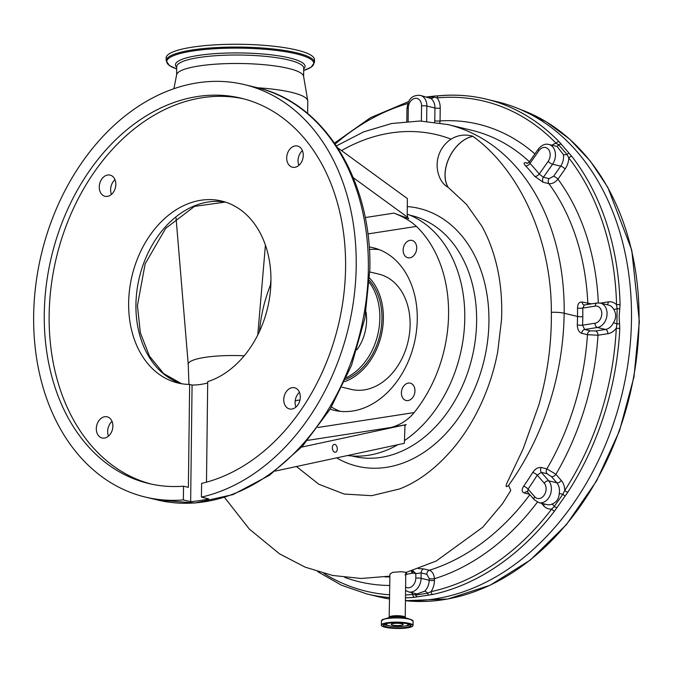 <?xml version="1.0" encoding="UTF-8"?>
<svg xmlns="http://www.w3.org/2000/svg" width="673" height="673" viewBox="0 0 673 673"><rect width="100%" height="100%" fill="white"/><g stroke="black" fill="none" stroke-linecap="round" stroke-linejoin="round"><path stroke-width="1.01" d="M369.494 280.557A57.39 42.719 103.5 0 1 381.953 318.565A57.39 42.719 103.5 0 1 345.737 379.379M346.519 377.595A57.39 42.719 -76.5 0 0 379.85 318.06A57.39 42.719 -76.5 0 0 369.384 282.509M356.917 349.809A39.951 29.738 -76.5 0 0 366.592 320.112A39.951 29.738 -76.5 0 0 366.011 311.986M344.727 381.616A59.258 44.107 -76.5 0 0 383.383 318.346A59.258 44.107 -76.5 0 0 369.612 278.109M369.814 271.951L378.907 274.138A59.258 44.107 103.5 0 1 410.109 324.773A59.258 44.107 103.5 0 1 351.197 389.381L342.103 387.194M393.377 623.509A5.922 1.161 -179.3 0 0 391.299 624.367A5.922 1.161 -179.3 0 0 394.74 625.461A5.922 1.161 -179.3 0 0 401.074 625.36A5.922 1.161 -179.3 0 0 403.152 624.51A5.922 1.161 -179.3 0 0 399.712 623.417A5.922 1.161 -179.3 0 0 393.377 623.509M387.37 623.417A10.886 2.128 -179.3 0 0 386.437 624.603A10.886 2.128 -179.3 0 0 393.352 626.378A10.886 2.128 -179.3 0 0 404.296 626.142A10.886 2.128 -179.3 0 0 407.998 624.864A10.886 2.128 -179.3 0 0 407.098 623.661M307.645 113.485L307.797 101.202A67.998 13.275 -179.3 0 0 307.763 100.723A67.998 13.275 -179.3 0 0 291.51 92.352A67.998 13.275 -179.3 0 0 257.465 87.759M415.376 593.519A3.744 2.398 -55.1 0 1 415.662 595.041L427.708 593.174L431.082 591.634A252.013 187.582 -76.5 0 0 551.683 509.049L554.224 506.55L562.88 494.234L564.756 490.457A252.013 187.582 -76.5 0 0 616.275 328.239L616.922 324.066L617.107 308.528L616.561 304.76A2.499 0.564 -1.4 0 1 620.077 304.743L619.152 316.327L619.791 328.449A254.512 189.433 103.5 0 1 567.76 492.274L554.56 511.051A254.512 189.433 103.5 0 1 432.764 594.452L414.383 597.296A254.512 189.433 103.5 0 1 405.474 597.868M405.44 600.543A254.512 189.433 -76.5 0 0 631.493 319.288A254.512 189.433 -76.5 0 0 497.456 101.833L486.116 99.108A254.512 189.433 103.5 0 1 559.07 141.709L571.865 156.456A254.512 189.433 103.5 0 1 620.077 304.743M389.633 597.548A254.512 189.433 103.5 0 1 367.122 594.023L378.462 596.749A254.512 189.433 -76.5 0 0 389.608 598.962M207.696 382.954A93.572 69.647 103.5 0 1 192.074 385.023L189.643 384.443L188.381 487.361L183.519 486.2A198.123 147.463 103.5 0 1 148.615 483.483A198.123 147.463 103.5 0 1 44.275 314.207A198.123 147.463 103.5 0 1 241.245 98.224A198.123 147.463 103.5 0 1 345.586 267.501A198.123 147.463 103.5 0 1 201.597 483.399L201.429 497.12A212.096 157.861 103.5 0 0 356.21 265.852A212.096 157.861 103.5 0 0 244.509 84.638A212.096 157.861 103.5 0 0 33.65 315.856A212.096 157.861 103.5 0 0 145.343 497.069A212.096 157.861 103.5 0 0 183.359 499.921L190.644 501.679A212.096 157.861 103.5 0 0 208.723 498.878L201.429 497.12M151.046 484.038A198.123 147.463 103.5 0 1 49.137 315.376A198.123 147.463 103.5 0 1 243.668 98.838M389.389 617.158A7.925 1.548 -179.3 0 1 392.166 616.014A7.925 1.548 -179.3 0 1 400.637 615.888A7.925 1.548 -179.3 0 1 405.23 617.351L405.785 572.302L401.192 571.705L392.704 572.336L389.919 574.061L389.179 617.705M188.953 384.434L188.221 364.202A47.413 9.254 0.7 0 1 204.844 357.388A47.413 9.254 0.7 0 1 244.206 355.79M206.485 482.154L207.713 381.641A93.572 69.647 -76.5 0 0 270.941 280.994A93.572 69.647 -76.5 0 0 221.661 201.042A93.572 69.647 -76.5 0 0 128.636 303.052A93.572 69.647 -76.5 0 0 177.916 382.996A93.572 69.647 -76.5 0 0 189.643 384.443M448.05 187.153A31.194 20.451 -61.8 0 1 468.198 137.822A31.194 20.451 -61.8 0 1 472.875 136.341C517.158 167.956 551.633 236.164 551.355 312.314A12.476 2.44 0.7 0 1 564.159 313.231L577.527 316.445A220.828 164.363 -76.5 0 0 577.501 308.041A3.744 0.824 179 0 0 582.776 308.041L584.332 304.978L597.094 302.993A3.744 2.389 81.2 0 0 595.243 306.114L582.776 308.041A224.572 167.148 103.5 0 1 582.801 316.588A3.744 0.732 0.7 0 1 577.527 316.445A233.304 173.651 -76.5 0 1 577.299 324.891C577.4 329.408 578.889 332.218 581.775 333.328L587.453 334.691L598.003 335.23A240.791 179.22 103.5 0 1 555.923 474.297A3.744 2.204 -40.9 0 1 551.456 476.627L547.031 473.742L541.361 472.379L548.714 480.85A3.744 2.204 139.1 0 0 544.238 483.18L537.239 475.113A3.744 1.01 31.7 0 0 532.688 472.471C535.237 468.82 538.08 467.171 541.218 467.508L546.888 468.871L555.923 474.297L561.29 480.48A16.219 12.072 103.5 0 1 564.756 490.457A2.499 0.715 32.9 0 0 567.76 492.274M405.777 572.58L436.239 561.013L482.751 527.228L502.453 503.791L510.773 490.482L508.578 485.376C503.732 489.591 507.324 481.902 508.502 479.782L523.081 449L538.753 405.255C547.502 374.583 551.709 343.6 551.355 312.314M115.832 184.402A10.894 8.11 103.5 0 1 105.005 196.28A10.894 8.11 103.5 0 1 99.268 186.968A10.894 8.11 103.5 0 1 110.094 175.098A10.894 8.11 103.5 0 1 115.832 184.402M114.99 179.691A10.894 8.11 -76.5 0 0 110.608 189.702A10.894 8.11 -76.5 0 0 111.449 194.404M112.879 426.127A10.894 8.11 103.5 0 1 102.052 437.997A10.894 8.11 103.5 0 1 96.315 428.693A10.894 8.11 103.5 0 1 107.142 416.814A10.894 8.11 103.5 0 1 112.879 426.127M112.038 421.416A10.894 8.11 -76.5 0 0 107.655 431.418A10.894 8.11 -76.5 0 0 108.496 436.129M300.309 397.07A10.894 8.11 103.5 0 1 289.483 408.948A10.894 8.11 103.5 0 1 283.745 399.644A10.894 8.11 103.5 0 1 294.572 387.766A10.894 8.11 103.5 0 1 300.309 397.07M299.468 392.367A10.894 8.11 -76.5 0 0 295.085 402.37A10.894 8.11 -76.5 0 0 295.927 407.081M303.262 155.354A10.894 8.11 103.5 0 1 292.435 167.224A10.894 8.11 103.5 0 1 286.698 157.919A10.894 8.11 103.5 0 1 297.525 146.041A10.894 8.11 103.5 0 1 303.262 155.354M302.421 150.643A10.894 8.11 -76.5 0 0 298.038 160.645A10.894 8.11 -76.5 0 0 298.879 165.356M332.336 447.688A3.962 2.448 81.7 0 0 335.39 452.239A3.962 2.448 81.7 0 0 337.299 448.958A3.962 2.448 81.7 0 0 334.245 444.407A3.962 2.448 81.7 0 0 332.336 447.688M317.849 427.498L414.139 412.574A124.757 92.857 -76.5 0 0 448.58 314.325A124.757 92.857 -76.5 0 0 416.41 226.406L367.837 233.935M407.19 214.107A124.757 92.857 103.5 0 1 464.782 318.22A124.757 92.857 103.5 0 1 404.423 440.613M270.866 284.023A124.757 92.857 -76.5 0 0 259.458 331.461M365.178 217.581L393.907 213.122L407.998 218.397M393.907 213.122C403.161 216.63 410.665 221.055 416.41 226.406M403.144 250.129A8.909 6.637 -76.5 0 0 407.838 257.742A8.909 6.637 -76.5 0 0 416.705 248.026A8.909 6.637 -76.5 0 0 412.011 240.412A8.909 6.637 -76.5 0 0 403.144 250.129M401.402 392.881A8.909 6.637 -76.5 0 0 406.097 400.494A8.909 6.637 -76.5 0 0 414.955 390.777A8.909 6.637 -76.5 0 0 410.261 383.164A8.909 6.637 -76.5 0 0 401.402 392.881M369.157 246.966A83.587 62.219 103.5 0 1 373.254 247.757A83.587 62.219 103.5 0 1 417.268 319.179A83.587 62.219 103.5 0 1 334.17 410.303A83.587 62.219 103.5 0 1 330.157 409.15M379.185 249.616A83.494 62.143 -76.5 0 0 369.334 249.473M307.763 100.723L303.573 76.234A63.506 12.4 -179.3 0 0 288.397 68.419A63.506 12.4 -179.3 0 0 219.28 63.943A63.506 12.4 -179.3 0 0 176.654 74.678L173.895 88.735M314.451 62.48L314.484 59.678A74.173 14.478 -179.3 0 0 296.717 50.029A74.173 14.478 -179.3 0 0 214.737 44.872A74.173 14.478 -179.3 0 0 166.155 57.861L166.122 60.663L169.344 65.483L176.688 68.949A73.517 14.352 -179.3 0 1 197.795 50.282A73.517 14.352 -179.3 0 1 296.17 53.832A73.517 14.352 -179.3 0 1 303.683 70.497L311.103 67.216L314.451 62.48A74.173 14.478 -179.3 0 0 296.684 52.831A74.173 14.478 -179.3 0 0 214.704 47.682A74.173 14.478 -179.3 0 0 166.122 60.663M331.461 406.997A83.494 62.143 -76.5 0 0 340.294 411.354M299.872 400.401A8.909 6.637 -76.5 0 0 299.578 400.317A8.909 6.637 -76.5 0 0 295.144 401.209M414.139 412.574C408.242 419.817 400.62 424.764 391.291 427.414L307.62 440.378M301.647 447.099L405.188 424.823L391.291 427.414M397.903 444.693A124.757 92.857 103.5 0 1 347.588 455.52M275.274 471.075L404.389 443.297L405.003 424.823M407.602 218.018A124.757 92.857 103.5 0 1 408.73 218.767L407.72 217.354L407.19 214.393L407.384 198.594L337.762 147.858M353.249 177.664L407.72 217.354M270.95 279.404L270.445 285.083M296.457 466.515L318.758 484.207L344.248 494.058L371.664 495.673L399.552 488.96C418.985 481.439 437.307 467.39 454.502 446.796C465.262 433.614 474.415 418.648 481.961 401.907C489.094 385.957 494.344 369.3 497.692 351.945L501.528 319.683C502.361 300.385 500.729 282.155 496.632 265.002C493.116 250.507 488.152 237.502 481.733 226.002L466.49 204.373L448.025 187.22A31.194 20.451 -61.8 0 1 448.016 160.359A31.194 20.451 -61.8 0 1 472.883 136.308A31.194 20.451 -61.8 0 1 472.993 136.291C465.211 134.028 457.909 134.979 451.087 139.143A26.71 19.879 -76.5 0 0 449.471 140.27A31.194 31.194 0 0 0 440.226 178.707A26.71 19.879 -76.5 0 0 448.025 187.22M257.776 334.935L265.423 245.132M192.074 385.023L190.644 501.679M183.519 486.2L183.359 499.921M591.517 303.86L582.137 302.042C579.234 301.731 577.695 303.733 577.501 308.041M600.4 303.111L608.291 301.883A16.219 12.072 103.5 0 1 616.561 304.76A252.013 187.582 -76.5 0 0 568.82 157.936L567.028 154.496A3.744 1.203 -8.7 0 1 563.394 154.613L557.042 146.428L548.89 144.468A12.476 9.287 103.5 0 1 555.461 155.127A12.476 9.287 103.5 0 1 552.583 164.212L543.397 177.268L539.216 174.071A3.744 2.162 -38.4 0 1 534.665 176.309L543.204 182.282L548.874 183.645C552.079 184.023 555.116 182.526 557.959 179.169A228.315 169.933 103.5 0 1 598.339 302.892M527.8 163.177L526.32 162.824C523.628 162.328 523.384 163.329 525.579 165.827A3.744 2.255 -43.5 0 0 529.971 163.421L529.171 162.084L527.338 163.396M406.181 572.471A2.499 1.59 -99.5 0 1 406.627 574.279L405.02 574.927M412.187 570.679A2.499 1.607 -96.5 0 1 413.012 573.102L406.627 574.279M418.345 568.584L423.679 568.895L429.349 570.258C432.318 571.394 434.026 574.212 434.464 578.713L434.447 580.395A16.219 12.072 103.5 0 1 431.082 591.634A2.499 1.565 77.8 0 0 432.764 594.452M405.6 587.041A8.732 6.503 -76.5 0 0 412.313 586.158A8.732 6.503 -76.5 0 0 415.788 578.166A3.744 0.732 0.7 0 1 421.071 578.309L429.172 580.252L429.189 578.57L426.808 574.288L421.138 572.925L415.847 573.556L413.012 573.102M412.625 570.536L415.847 573.556L415.788 578.166M556.764 507.375A2.499 1.287 25.4 0 1 554.224 506.55A3.744 2.187 67.1 0 0 551.784 504.17C556.386 502.453 558.876 498.92 559.255 493.553A12.476 9.287 -76.5 0 0 556.815 482.802L548.714 480.85A12.476 9.287 103.5 0 1 551.38 489.078A12.476 9.287 103.5 0 1 538.98 502.672L534.303 499.778L527.598 492.056L528.044 489.078A3.744 1.169 35.1 0 0 523.636 486.209C521.466 489.767 521.718 492.039 524.41 493.031L529.508 494.26M434.598 122.091L434.783 120.787A3.744 0.732 -179.3 0 0 440.058 120.93L439.797 122.881M534.303 499.778A3.744 2.204 -40.9 0 1 534.699 496.741L528.044 489.078A237.047 176.435 103.5 0 0 537.239 475.113L541.361 472.379A3.744 2.785 -76.5 0 1 541.218 467.508M597.094 302.993L600.484 303.128A12.476 9.287 103.5 0 1 607.054 313.786A12.476 9.287 103.5 0 1 597.414 327.499L584.66 329.476L582.574 325.168A3.744 0.639 2.3 0 1 577.299 324.891M543.204 182.282A3.744 2.785 -76.5 0 1 542.539 179.994A3.744 2.785 -76.5 0 1 543.397 177.268L549.075 178.631L553.551 176.301A3.744 1.169 -144.9 0 1 557.959 179.169L565.093 169.024A16.219 12.072 103.5 0 0 568.82 157.936A2.499 1.43 -37.9 0 1 571.865 156.456M405.508 594.957A252.013 187.582 -76.5 0 0 412.877 594.452A2.499 1.615 84.6 0 0 414.383 597.296M429.189 578.57A3.744 0.732 -179.3 0 0 434.464 578.713A240.791 179.22 103.5 0 0 537.407 502.134M581.775 333.328A3.744 2.785 -76.5 0 1 584.66 329.476L590.33 330.838L595.613 330.981A3.744 2.389 -98.8 0 1 598.003 335.23L607.904 333.699A16.219 12.072 103.5 0 0 616.275 328.239L619.791 328.449M411.699 592.635A16.219 12.072 103.5 0 0 412.877 594.452L415.662 595.041A2.499 2.044 77.1 0 0 417.504 596.808M619.513 323.679L616.922 324.066A3.744 0.698 25.7 0 0 613.524 322.678C616.317 318.068 616.367 313.601 613.683 309.277A12.476 9.287 -76.5 0 0 608.585 305.079L600.484 303.128M619.69 309.252A2.499 1.01 10.3 0 0 617.107 308.528A3.744 1.918 -28.3 0 1 613.683 309.277M568.988 153.318A2.499 0.9 -45.7 0 0 567.028 154.496L558.64 144.83L556.15 143.324A2.499 1.506 -44.1 0 1 559.07 141.709M561.198 144.342A2.499 1.935 -33.8 0 0 558.64 144.83A3.744 2.49 -83.5 0 1 556.571 146.319M551.927 145.2A16.219 12.072 103.5 0 1 556.15 143.324A252.013 187.582 -76.5 0 0 437.114 97.896A2.499 1.615 -95.4 0 1 438.502 95.802L434.581 96.054A2.499 1.052 -92.8 0 1 434.792 96.096M440.218 108.126A16.219 12.072 103.5 0 0 437.114 97.896L433.774 97.164A3.744 2.398 -55.1 0 1 430.779 98.409L420.272 95.373A12.476 9.287 103.5 0 1 426.842 106.031L434.943 107.983A3.744 0.732 -179.3 0 0 440.218 108.126L440.058 120.93A228.315 169.933 103.5 0 1 534.909 153.932M427.254 97.055L433.774 97.164A2.499 1.052 -92.8 0 1 434.581 96.054L426.825 96.954M559.255 493.553L562.88 494.234L564.798 495.951M544.297 503.951A3.744 2.204 -40.9 0 1 543.574 505.675A16.219 12.072 103.5 0 0 551.683 509.049A2.499 0.85 37.4 0 0 554.56 511.051M423.679 568.895A3.744 2.785 103.5 0 0 421.138 572.925L421.071 578.309A12.476 9.287 103.5 0 1 408.662 591.904L417.075 593.931L424.756 591.155A3.744 1.598 -134.7 0 1 427.708 593.174A2.499 1.026 83.8 0 0 428.693 595.075M384.241 624.384A13.603 2.658 -179.3 0 0 389.406 625.831M405.003 626.016A13.603 2.658 -179.3 0 0 406.063 625.873A13.603 2.658 -179.3 0 0 410.202 624.695M383.618 625.082A13.603 2.658 -179.3 0 0 391.509 627.589A13.603 2.658 -179.3 0 0 406.046 627.371A13.603 2.658 -179.3 0 0 410.808 625.41C411.775 623.61 396.515 621.734 388.304 623.257C384.199 624.334 382.634 624.939 383.618 625.082M406.147 627.556A13.763 2.684 -179.3 0 0 407.678 623.787A13.763 2.684 -179.3 0 0 388.279 623.257A13.763 2.684 -179.3 0 0 386.748 627.026A13.763 2.684 -179.3 0 0 406.147 627.556M412.65 626.126A15.841 3.096 -179.3 0 0 413.054 625.436A15.841 3.096 -179.3 0 0 403.867 622.517A15.841 3.096 -179.3 0 0 386.925 622.769A15.841 3.096 -179.3 0 0 381.372 625.049A15.841 3.096 -179.3 0 0 381.768 625.747M407.392 627.85A15.681 3.062 -179.3 0 0 409.134 623.56A15.681 3.062 -179.3 0 0 387.025 622.954A15.681 3.062 -179.3 0 0 385.284 627.253A15.681 3.062 -179.3 0 0 407.392 627.85M520.717 109.606A253.267 188.507 103.5 0 1 639.047 321.484A253.267 188.507 103.5 0 1 405.44 600.703L447.848 599.004L490.171 585.207L530.332 560.012L566.388 524.662L596.606 480.875L619.513 430.787L633.991 376.838L639.35 321.644L631.754 250.087L607.854 187.422L590.381 161.192L569.711 139.168L546.299 121.83L520.666 109.59M413.104 621.246A15.841 3.096 -179.3 0 0 403.918 618.319A15.841 3.096 -179.3 0 0 386.975 618.58A15.841 3.096 -179.3 0 0 381.423 620.859L381.372 625.049C380.691 627.808 397.928 629.44 407.417 627.859C411.043 627.295 412.928 626.496 413.054 625.436L413.104 621.246L410.463 619.379A15.74 3.071 -179.3 0 0 387.051 618.445A15.74 3.071 -179.3 0 0 384.115 619.059A15.74 3.071 -179.3 0 0 381.641 620.355M412.902 620.733A15.74 3.071 -179.3 0 0 410.463 619.379L404.624 617.562A8.741 1.708 -179.3 0 0 391.619 617.04A8.741 1.708 -179.3 0 0 389.987 617.385L384.115 619.059L381.423 620.859M534.699 496.741A8.732 6.503 -76.5 0 0 541.908 497.482A8.732 6.503 -76.5 0 0 546.106 488.935A8.732 6.503 -76.5 0 0 544.238 483.18M548.167 161.343A8.732 6.503 -76.5 0 0 550.186 154.983A8.732 6.503 -76.5 0 0 546.182 147.707A8.732 6.503 -76.5 0 0 538.922 150.685L529.971 163.421A224.572 167.148 103.5 0 1 539.216 174.071L548.167 161.343A3.744 1.169 -144.9 0 0 552.583 164.212L560.676 166.155A3.744 1.169 -144.9 0 1 565.093 169.024M595.613 330.981L605.515 329.442L597.414 327.499A3.744 2.389 -98.8 0 1 595.033 323.242A8.732 6.503 -76.5 0 0 601.78 313.643A8.732 6.503 -76.5 0 0 595.243 306.114M438.855 95.827A254.512 189.433 103.5 0 1 486.116 99.108C470.612 95.389 454.746 94.287 438.502 95.802M549.075 178.631A3.744 2.785 -76.5 0 0 548.209 181.357A3.744 2.785 -76.5 0 0 548.874 183.645A220.828 164.363 -76.5 0 1 587.807 303.405A3.744 2.785 -76.5 0 0 587.975 304.415M181.592 383.745A93.572 69.647 103.5 0 1 135.929 304.802A93.572 69.647 103.5 0 1 225.278 202.051M256.665 87.557C324.251 102.489 372.026 180.625 369.856 269.587L364.901 318.178L351.483 365.447L330.317 408.89L302.514 446.157L269.52 475.256L233.043 494.588L195.002 503.017L157.499 499.989A212.096 157.861 -76.5 0 0 368.358 268.779A212.096 157.861 -76.5 0 0 256.665 87.557L244.509 84.638M351.996 455.974L353.518 456.336A123.824 92.167 -76.5 0 0 476.627 321.349A123.824 92.167 -76.5 0 0 411.413 215.553L409.899 215.192M407.283 206.577A132.556 98.662 103.5 0 1 488.935 321.686A132.556 98.662 103.5 0 1 336.643 457.867M303.607 76.453L303.708 68.209A63.506 12.4 -179.3 0 0 288.498 59.947A63.506 12.4 -179.3 0 0 218.304 55.539A63.506 12.4 -179.3 0 0 176.713 66.661L176.612 74.905M303.7 68.907A64.818 12.652 -179.3 0 0 289.525 57.954A64.818 12.652 -179.3 0 0 211.869 53.882A64.818 12.652 -179.3 0 0 176.705 67.359M406.214 424.554A124.757 92.857 103.5 0 1 404.767 425.933M341.514 150.601A208.352 155.076 103.5 0 1 451.087 139.143M336.475 145.898L363.555 131.9L391.669 123.504L420.053 121.005L447.865 124.555A220.828 164.363 103.5 0 1 564.159 313.231A233.304 173.651 -76.5 0 1 508.578 485.376M534.665 176.309A220.828 164.363 -76.5 0 0 525.579 165.827M529.415 161.739A220.828 164.363 -76.5 0 0 471.765 130.301L447.865 124.555M385.057 576.904A233.304 173.651 -76.5 0 0 389.886 576.879M411.127 571.007A2.499 1.565 -102.4 0 1 411.935 573.245M426.808 574.288A3.744 2.785 103.5 0 1 429.349 570.258A233.304 173.651 -76.5 0 0 529.87 494.68M523.636 486.209A233.304 173.651 -76.5 0 0 532.688 472.471M547.031 473.742A3.744 2.785 -76.5 0 1 546.888 468.871A233.304 173.651 -76.5 0 0 587.453 334.691A3.744 2.785 -76.5 0 1 590.33 330.838M389.776 585.476A240.791 179.22 103.5 0 1 344.744 577.4M582.137 302.042A3.744 2.785 -76.5 0 0 584.105 304.978L584.332 304.978M526.32 162.824A3.744 2.785 -76.5 0 0 527.136 163.337M527.598 492.056L527.203 491.77A3.744 2.785 -76.5 0 0 524.41 493.031M582.801 316.588A237.047 176.435 103.5 0 1 582.574 325.168L595.033 323.242M323.864 573.421A252.013 187.582 -76.5 0 0 389.667 594.789M553.551 176.301L560.676 166.155A12.476 9.287 -76.5 0 0 563.394 154.613M529.171 162.084L538.291 149.12A3.744 1.169 35.1 0 0 538.922 150.685M434.783 120.787L434.943 107.983A12.476 9.287 -76.5 0 0 430.779 98.409M421.374 121.039L421.559 105.888A3.744 0.732 -179.3 0 1 426.842 106.031L426.648 121.3M421.559 105.888A8.732 6.503 -76.5 0 0 415.022 98.359A8.732 6.503 -76.5 0 0 408.284 107.949L408.116 121.325M406.812 121.426L406.972 108.488A3.744 0.732 0.7 0 1 408.284 107.949M407.872 103.516A252.013 187.582 -76.5 0 0 335.196 144.014M543.574 505.675L541.487 503.278M561.29 480.48A3.744 2.204 -40.9 0 1 556.815 482.802L551.456 476.627M607.904 333.699A3.744 2.389 -98.8 0 0 605.515 329.442A12.476 9.287 -76.5 0 0 613.524 322.678M608.291 301.883A3.744 2.389 -98.8 0 1 607.113 304.726M424.756 591.155A12.476 9.287 -76.5 0 0 429.172 580.252A3.744 0.732 -179.3 0 0 434.447 580.395M538.98 502.672L547.082 504.624A12.476 9.287 -76.5 0 0 551.784 504.17M407.998 624.864L408.612 624.039M188.221 364.253L176.065 218.035M224.546 497.465L249.313 529.071L279.547 553.854L305.197 567.171L332.664 575.465L361.157 578.469L389.894 576.147M225.329 202.068L194.497 206.401L165.659 228.374L145.132 263.892L137.418 305.618L140.346 332.731L149.448 356.126L163.707 373.616L181.643 383.753M157.499 499.989L145.343 497.069M405.23 617.351L405.432 617.907M317.681 571.638L341.531 585.232L367.122 594.023M405.558 590.465L408.662 591.904M548.89 144.468C545.231 143.484 541.698 145.032 538.291 149.12M406.972 108.488C407.947 102.077 409.588 94.826 420.272 95.373M408.747 101.522L370.495 117.699L334.548 143.063M386.437 624.603L385.848 623.762"/></g></svg>
